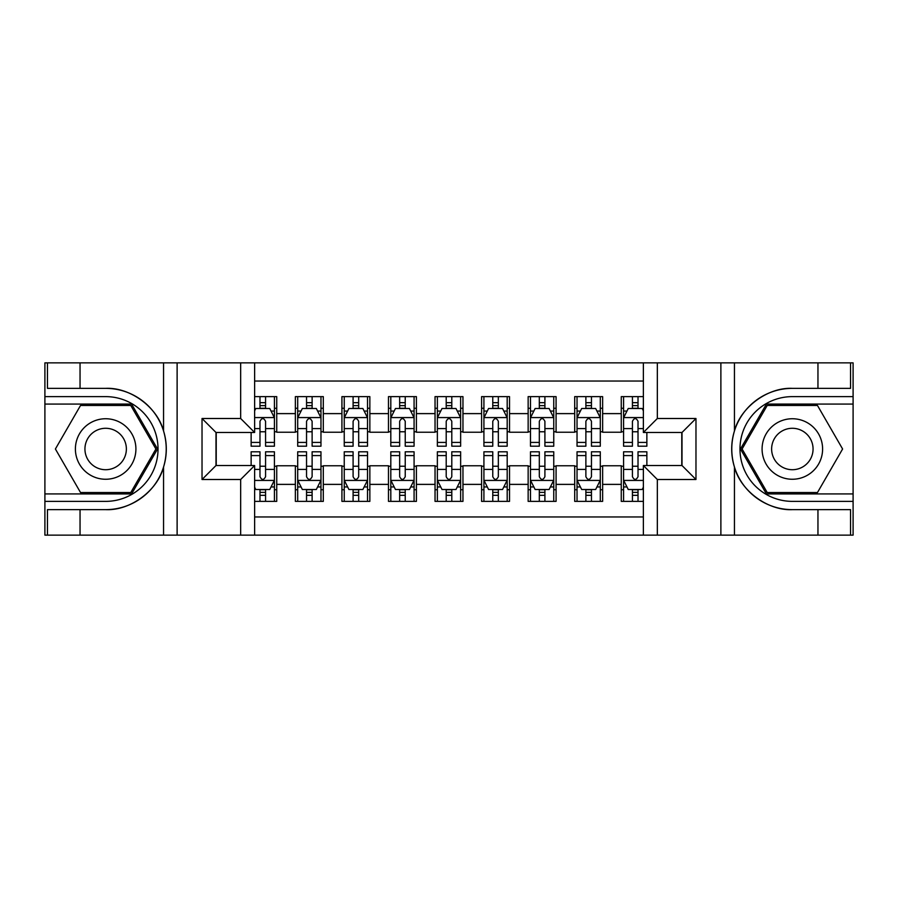<?xml version="1.0" encoding="UTF-8"?>
<svg xmlns="http://www.w3.org/2000/svg" width="898" height="898" viewBox="0 0 898 898"><rect width="100%" height="100%" fill="white"/><g stroke="black" fill="none" stroke-linecap="round" stroke-linejoin="round"><path stroke-width="1.35" d="M254.628 535.129L643.372 535.129L643.372 465.523L682.009 465.523L682.009 432.477L643.372 432.477L643.372 362.871L254.628 362.871L254.628 432.477L215.991 432.477L215.991 465.523L254.628 465.523L254.628 535.129L80.045 535.129L80.045 509.637L105.65 509.637C130.131 510.872 157.476 490.746 163.559 467.005C167.107 455.017 167.107 443.006 163.559 430.995C157.476 407.254 130.131 387.128 105.65 388.363L80.045 388.363L80.045 362.871L44.9 362.871L44.9 493.922L131.591 493.922L157.532 449L131.591 404.078L44.9 404.078M643.372 396.624L621.259 396.624L621.259 413.619L602.637 413.619L602.637 432.241L621.259 432.241L621.259 413.619M602.637 413.619L602.637 396.624L574.698 396.624L574.698 413.619L556.075 413.619L556.075 432.241L574.698 432.241L574.698 413.619M556.075 413.619L556.075 396.624L528.147 396.624L528.147 413.619L509.525 413.619L509.525 432.241L528.147 432.241L528.147 413.619M509.525 413.619L509.525 396.624L481.586 396.624L481.586 413.619L462.964 413.619L462.964 432.241L481.586 432.241L481.586 413.619M462.964 413.619L462.964 396.624L435.036 396.624L435.036 413.619L416.414 413.619L416.414 432.241L435.036 432.241L435.036 413.619M416.414 413.619L416.414 396.624L388.475 396.624L388.475 413.619L369.853 413.619L369.853 432.241L388.475 432.241L388.475 413.619M369.853 413.619L369.853 396.624L341.925 396.624L341.925 413.619L323.302 413.619L323.302 432.241L341.925 432.241L341.925 413.619M323.302 413.619L323.302 396.624L295.363 396.624L295.363 432.241L276.741 432.241L276.741 396.624L254.628 396.624M254.628 501.376L276.741 501.376L276.741 465.759L295.363 465.759L295.363 501.376L323.302 501.376L323.302 465.759L341.925 465.759L341.925 484.381L323.302 484.381M341.925 484.381L341.925 501.376L369.853 501.376L369.853 465.759L388.475 465.759L388.475 484.381L369.853 484.381M388.475 484.381L388.475 501.376L416.414 501.376L416.414 465.759L435.036 465.759L435.036 484.381L416.414 484.381M435.036 484.381L435.036 501.376L462.964 501.376L462.964 465.759L481.586 465.759L481.586 484.381L462.964 484.381M481.586 484.381L481.586 501.376L509.525 501.376L509.525 465.759L528.147 465.759L528.147 484.381L509.525 484.381M528.147 484.381L528.147 501.376L556.075 501.376L556.075 465.759L574.698 465.759L574.698 484.381L556.075 484.381M574.698 484.381L574.698 501.376L602.637 501.376L602.637 465.759L621.259 465.759L621.259 484.381L602.637 484.381M643.372 381.033L254.628 381.033M254.628 516.967L643.372 516.967M621.259 484.381L621.259 501.376L643.372 501.376M216.227 432.477L216.227 465.523M681.773 465.523L681.773 432.477M259.982 408.264L265.572 408.264M274.418 408.264L276.741 408.264M259.982 431.77L265.572 431.77M274.418 431.77L276.741 431.77M259.982 466.23L265.572 466.23M274.418 466.23L276.741 466.23M259.982 489.736L265.572 489.736M274.418 489.736L276.741 489.736M295.363 431.77L297.698 431.77M306.544 431.77L312.122 431.77M320.968 431.77L323.302 431.77M295.363 408.264L297.698 408.264M306.544 408.264L312.122 408.264M320.968 408.264L323.302 408.264M295.363 466.23L297.698 466.23M306.544 466.23L312.122 466.23M320.968 466.23L323.302 466.23M295.363 489.736L297.698 489.736M306.544 489.736L312.122 489.736M320.968 489.736L323.302 489.736M341.925 466.23L344.248 466.23M353.094 466.23L358.684 466.23M367.529 466.23L369.853 466.23M341.925 489.736L344.248 489.736M353.094 489.736L358.684 489.736M367.529 489.736L369.853 489.736M341.925 408.264L344.248 408.264M353.094 408.264L358.684 408.264M367.529 408.264L369.853 408.264M341.925 431.77L344.248 431.77M353.094 431.77L358.684 431.77M367.529 431.77L369.853 431.77M388.475 466.23L390.81 466.23M399.655 466.23L405.234 466.23M414.079 466.23L416.414 466.23M388.475 489.736L390.81 489.736M399.655 489.736L405.234 489.736M414.079 489.736L416.414 489.736M388.475 408.264L390.81 408.264M399.655 408.264L405.234 408.264M414.079 408.264L416.414 408.264M388.475 431.77L390.81 431.77M399.655 431.77L405.234 431.77M414.079 431.77L416.414 431.77M435.036 466.23L437.36 466.23M446.205 466.23L451.795 466.23M460.64 466.23L462.964 466.23M435.036 489.736L437.36 489.736M446.205 489.736L451.795 489.736M460.64 489.736L462.964 489.736M435.036 408.264L437.36 408.264M446.205 408.264L451.795 408.264M460.64 408.264L462.964 408.264M435.036 431.77L437.36 431.77M446.205 431.77L451.795 431.77M460.64 431.77L462.964 431.77M481.586 466.23L483.921 466.23M492.766 466.23L498.345 466.23M507.19 466.23L509.525 466.23M481.586 489.736L483.921 489.736M492.766 489.736L498.345 489.736M507.19 489.736L509.525 489.736M481.586 408.264L483.921 408.264M492.766 408.264L498.345 408.264M507.19 408.264L509.525 408.264M481.586 431.77L483.921 431.77M492.766 431.77L498.345 431.77M507.19 431.77L509.525 431.77M528.147 466.23L530.471 466.23M539.316 466.23L544.906 466.23M553.752 466.23L556.075 466.23M528.147 489.736L530.471 489.736M539.316 489.736L544.906 489.736M553.752 489.736L556.075 489.736M528.147 408.264L530.471 408.264M539.316 408.264L544.906 408.264M553.752 408.264L556.075 408.264M528.147 431.77L530.471 431.77M539.316 431.77L544.906 431.77M553.752 431.77L556.075 431.77M574.698 466.23L577.032 466.23M585.878 466.23L591.456 466.23M600.302 466.23L602.637 466.23M574.698 489.736L577.032 489.736M585.878 489.736L591.456 489.736M600.302 489.736L602.637 489.736M574.698 408.264L577.032 408.264M585.878 408.264L591.456 408.264M600.302 408.264L602.637 408.264M574.698 431.77L577.032 431.77M585.878 431.77L591.456 431.77M600.302 431.77L602.637 431.77M621.259 466.23L623.582 466.23M632.428 466.23L638.018 466.23M621.259 489.736L623.582 489.736M632.428 489.736L638.018 489.736M621.259 408.264L623.582 408.264M632.428 408.264L638.018 408.264M621.259 431.77L623.582 431.77M632.428 431.77L638.018 431.77M265.572 402.674L259.982 402.674M251.137 442.411L251.137 446.205L259.982 446.205L259.982 442.411L251.137 442.411L251.137 432.477M271.039 411.06L274.418 411.06L274.418 446.205L265.572 446.205L265.572 421.297C263.709 417.716 261.846 417.716 259.982 421.297L259.982 442.411M274.418 411.06L274.418 396.624M274.418 417.806L269.759 408.5L255.795 408.5L254.628 410.824M259.982 408.5L259.982 396.624M265.572 396.624L265.572 408.5M259.982 495.326L265.572 495.326M254.628 487.176L255.795 489.5L269.759 489.5L274.418 480.194L274.418 451.795L265.572 451.795L265.572 455.589L274.418 455.589M274.418 480.194L274.418 501.376M251.137 465.523L251.137 451.795L259.982 451.795L259.982 476.703C261.846 480.284 263.709 480.284 265.572 476.703L265.572 455.589M265.572 489.5L265.572 501.376M259.982 501.376L259.982 489.5M120.781 422.79A30.263 30.263 0 0 0 79.451 433.869A30.263 30.263 0 0 0 90.53 475.21A30.263 30.263 0 0 0 131.86 464.131A30.263 30.263 0 0 0 120.781 422.79M116.01 431.062A20.721 20.721 0 0 0 87.712 438.639A20.721 20.721 0 0 0 95.3 466.938A20.721 20.721 0 0 0 123.598 459.361A20.721 20.721 0 0 0 116.01 431.062M130.782 492.531L80.528 492.531L55.395 449L80.528 405.469L130.782 405.469L155.915 449L130.782 492.531M807.47 422.79A30.263 30.263 0 0 0 766.14 433.869A30.263 30.263 0 0 0 777.219 475.21A30.263 30.263 0 0 0 818.549 464.131A30.263 30.263 0 0 0 807.47 422.79M802.7 431.062A20.721 20.721 0 0 0 774.402 438.639A20.721 20.721 0 0 0 781.99 466.938A20.721 20.721 0 0 0 810.288 459.361A20.721 20.721 0 0 0 802.7 431.062M817.472 492.531L767.218 492.531L742.085 449L767.218 405.469L817.472 405.469L842.605 449L817.472 492.531M240.664 535.129L240.664 479.498L202.028 479.498L202.028 418.502L240.664 418.502L240.664 362.871L177.119 362.871L177.119 535.129M163.559 430.995L163.559 362.871L80.045 362.871M80.045 535.129L44.9 535.129L44.9 493.922M44.9 501.376L105.65 501.376A52.376 52.376 0 0 0 158.026 449A52.376 52.376 0 0 0 105.65 396.624L44.9 396.624M105.65 509.637A60.637 60.637 0 0 0 166.298 449A60.637 60.637 0 0 0 105.65 388.363M163.559 362.871L177.119 362.871M240.664 362.871L254.628 362.871M80.045 509.637L47.459 509.637L47.459 535.129M80.045 388.363L47.459 388.363L47.459 362.871M240.664 479.498L254.628 465.523M202.028 479.498L215.991 465.523M202.028 418.502L215.991 432.477M240.664 418.502L254.628 432.477M643.372 362.871L817.955 362.871L817.955 388.363L792.35 388.363C767.869 387.128 740.524 407.254 734.441 430.995C730.893 442.983 730.893 454.994 734.441 467.005C740.524 490.746 767.869 510.872 792.35 509.637L817.955 509.637L817.955 535.129L853.1 535.129L853.1 404.078L766.409 404.078L740.468 449L766.409 493.922L853.1 493.922M657.336 362.871L657.336 418.502L695.972 418.502L695.972 479.498L657.336 479.498L657.336 535.129L720.881 535.129L720.881 362.871M734.441 467.005L734.441 535.129L817.955 535.129M817.955 362.871L853.1 362.871L853.1 404.078M853.1 396.624L792.35 396.624A52.376 52.376 0 0 0 739.974 449A52.376 52.376 0 0 0 792.35 501.376L853.1 501.376M792.35 388.363A60.637 60.637 0 0 0 731.702 449A60.637 60.637 0 0 0 792.35 509.637M734.441 535.129L720.881 535.129M657.336 535.129L643.372 535.129M817.955 388.363L850.541 388.363L850.541 362.871M817.955 509.637L850.541 509.637L850.541 535.129M657.336 418.502L643.372 432.477M695.972 418.502L682.009 432.477M695.972 479.498L682.009 465.523M657.336 479.498L643.372 465.523M312.122 402.674L306.544 402.674M320.968 442.411L312.122 442.411L312.122 446.205L320.968 446.205L320.968 417.806L316.321 408.5L302.345 408.5L297.698 417.806L297.698 446.205L306.544 446.205L306.544 442.411L297.698 442.411M297.698 417.806L297.698 396.624M320.968 417.806L320.968 396.624M306.544 408.5L306.544 396.624M312.122 396.624L312.122 408.5M312.122 442.411L312.122 421.297C310.27 417.716 308.407 417.716 306.544 421.297L306.544 442.411M358.684 402.674L353.094 402.674M367.529 442.411L358.684 442.411L358.684 446.205L367.529 446.205L367.529 417.806L362.871 408.5L348.907 408.5L344.248 417.806L344.248 446.205L353.094 446.205L353.094 442.411L344.248 442.411M344.248 417.806L344.248 396.624M367.529 417.806L367.529 396.624M353.094 408.5L353.094 396.624M358.684 396.624L358.684 408.5M358.684 442.411L358.684 421.297C356.82 417.716 354.957 417.716 353.094 421.297L353.094 442.411M405.234 402.674L399.655 402.674M414.079 442.411L405.234 442.411L405.234 446.205L414.079 446.205L414.079 417.806L409.432 408.5L395.457 408.5L390.81 417.806L390.81 446.205L399.655 446.205L399.655 442.411L390.81 442.411M390.81 417.806L390.81 396.624M414.079 417.806L414.079 396.624M399.655 408.5L399.655 396.624M405.234 396.624L405.234 408.5M405.234 442.411L405.234 421.297C403.382 417.716 401.518 417.716 399.655 421.297L399.655 442.411M451.795 402.674L446.205 402.674M460.64 442.411L451.795 442.411L451.795 446.205L460.64 446.205L460.64 417.806L455.982 408.5L442.018 408.5L437.36 417.806L437.36 446.205L446.205 446.205L446.205 442.411L437.36 442.411M437.36 417.806L437.36 396.624M460.64 417.806L460.64 396.624M446.205 408.5L446.205 396.624M451.795 396.624L451.795 408.5M451.795 442.411L451.795 421.297C449.932 417.716 448.068 417.716 446.205 421.297L446.205 442.411M306.544 495.326L312.122 495.326M297.698 455.589L306.544 455.589L306.544 451.795L297.698 451.795L297.698 480.194L302.345 489.5L316.321 489.5L320.968 480.194L320.968 451.795L312.122 451.795L312.122 455.589L320.968 455.589M320.968 480.194L320.968 501.376M297.698 480.194L297.698 501.376M312.122 489.5L312.122 501.376M306.544 501.376L306.544 489.5M306.544 455.589L306.544 476.703C308.396 480.284 310.259 480.284 312.122 476.703L312.122 455.589M353.094 495.326L358.684 495.326M344.248 455.589L353.094 455.589L353.094 451.795L344.248 451.795L344.248 480.194L348.907 489.5L362.871 489.5L367.529 480.194L367.529 451.795L358.684 451.795L358.684 455.589L367.529 455.589M367.529 480.194L367.529 501.376M344.248 480.194L344.248 501.376M358.684 489.5L358.684 501.376M353.094 501.376L353.094 489.5M353.094 455.589L353.094 476.703C354.957 480.284 356.82 480.284 358.684 476.703L358.684 455.589M399.655 495.326L405.234 495.326M390.81 455.589L399.655 455.589L399.655 451.795L390.81 451.795L390.81 480.194L395.457 489.5L409.432 489.5L414.079 480.194L414.079 451.795L405.234 451.795L405.234 455.589L414.079 455.589M414.079 480.194L414.079 501.376M390.81 480.194L390.81 501.376M405.234 489.5L405.234 501.376M399.655 501.376L399.655 489.5M399.655 455.589L399.655 476.703C401.507 480.284 403.37 480.284 405.234 476.703L405.234 455.589M446.205 495.326L451.795 495.326M437.36 455.589L446.205 455.589L446.205 451.795L437.36 451.795L437.36 480.194L442.018 489.5L455.982 489.5L460.64 480.194L460.64 451.795L451.795 451.795L451.795 455.589L460.64 455.589M460.64 480.194L460.64 501.376M437.36 480.194L437.36 501.376M451.795 489.5L451.795 501.376M446.205 501.376L446.205 489.5M446.205 455.589L446.205 476.703C448.068 480.284 449.932 480.284 451.795 476.703L451.795 455.589M498.345 402.674L492.766 402.674M507.19 442.411L498.345 442.411L498.345 446.205L507.19 446.205L507.19 417.806L502.543 408.5L488.568 408.5L483.921 417.806L483.921 446.205L492.766 446.205L492.766 442.411L483.921 442.411M483.921 417.806L483.921 396.624M507.19 417.806L507.19 396.624M492.766 408.5L492.766 396.624M498.345 396.624L498.345 408.5M498.345 442.411L498.345 421.297C496.493 417.716 494.63 417.716 492.766 421.297L492.766 442.411M492.766 495.326L498.345 495.326M483.921 455.589L492.766 455.589L492.766 451.795L483.921 451.795L483.921 480.194L488.568 489.5L502.543 489.5L507.19 480.194L507.19 451.795L498.345 451.795L498.345 455.589L507.19 455.589M507.19 480.194L507.19 501.376M483.921 480.194L483.921 501.376M498.345 489.5L498.345 501.376M492.766 501.376L492.766 489.5M492.766 455.589L492.766 476.703C494.618 480.284 496.482 480.284 498.345 476.703L498.345 455.589M544.906 402.674L539.316 402.674M553.752 442.411L544.906 442.411L544.906 446.205L553.752 446.205L553.752 417.806L549.093 408.5L535.129 408.5L530.471 417.806L530.471 446.205L539.316 446.205L539.316 442.411L530.471 442.411M530.471 417.806L530.471 396.624M553.752 417.806L553.752 396.624M539.316 408.5L539.316 396.624M544.906 396.624L544.906 408.5M544.906 442.411L544.906 421.297C543.043 417.716 541.18 417.716 539.316 421.297L539.316 442.411M539.316 495.326L544.906 495.326M530.471 455.589L539.316 455.589L539.316 451.795L530.471 451.795L530.471 480.194L535.129 489.5L549.093 489.5L553.752 480.194L553.752 451.795L544.906 451.795L544.906 455.589L553.752 455.589M553.752 480.194L553.752 501.376M530.471 480.194L530.471 501.376M544.906 489.5L544.906 501.376M539.316 501.376L539.316 489.5M539.316 455.589L539.316 476.703C541.18 480.284 543.043 480.284 544.906 476.703L544.906 455.589M591.456 402.674L585.878 402.674M600.302 442.411L591.456 442.411L591.456 446.205L600.302 446.205L600.302 417.806L595.655 408.5L581.68 408.5L577.032 417.806L577.032 446.205L585.878 446.205L585.878 442.411L577.032 442.411M577.032 417.806L577.032 396.624M600.302 417.806L600.302 396.624M585.878 408.5L585.878 396.624M591.456 396.624L591.456 408.5M591.456 442.411L591.456 421.297C589.604 417.716 587.741 417.716 585.878 421.297L585.878 442.411M585.878 495.326L591.456 495.326M577.032 455.589L585.878 455.589L585.878 451.795L577.032 451.795L577.032 480.194L581.68 489.5L595.655 489.5L600.302 480.194L600.302 451.795L591.456 451.795L591.456 455.589L600.302 455.589M600.302 480.194L600.302 501.376M577.032 480.194L577.032 501.376M591.456 489.5L591.456 501.376M585.878 501.376L585.878 489.5M585.878 455.589L585.878 476.703C587.73 480.284 589.593 480.284 591.456 476.703L591.456 455.589M638.018 402.674L632.428 402.674M643.372 410.824L642.205 408.5L628.241 408.5L623.582 417.806L623.582 446.205L632.428 446.205L632.428 442.411L623.582 442.411M623.582 417.806L623.582 396.624M646.863 432.477L646.863 446.205L638.018 446.205L638.018 421.297C636.154 417.716 634.291 417.716 632.428 421.297L632.428 442.411M632.428 408.5L632.428 396.624M638.018 396.624L638.018 408.5M632.428 495.326L638.018 495.326M646.863 455.589L646.863 451.795L638.018 451.795L638.018 455.589L646.863 455.589L646.863 465.523M626.961 486.941L623.582 486.941L623.582 451.795L632.428 451.795L632.428 476.703C634.291 480.284 636.154 480.284 638.018 476.703L638.018 455.589M623.582 486.941L623.582 501.376M623.582 480.194L628.241 489.5L642.205 489.5L643.372 487.176M638.018 489.5L638.018 501.376M632.428 501.376L632.428 489.5M295.363 484.381L276.741 484.381M295.363 413.619L276.741 413.619M274.305 417.57L254.628 417.57M274.418 442.411L265.572 442.411M259.982 428.593L254.628 428.593M274.418 428.593L265.572 428.593M265.572 405.638L259.982 405.638M254.628 480.43L274.305 480.43M274.418 486.941L271.039 486.941M251.137 455.589L259.982 455.589M265.572 469.407L274.418 469.407M254.628 469.407L259.982 469.407M259.982 492.362L265.572 492.362M163.559 535.129L163.559 467.005M734.441 362.871L734.441 430.995M320.855 417.57L297.81 417.57M297.698 411.06L301.066 411.06M317.6 411.06L320.968 411.06M306.544 428.593L297.698 428.593M320.968 428.593L312.122 428.593M312.122 405.638L306.544 405.638M367.417 417.57L344.372 417.57M344.248 411.06L347.627 411.06M364.15 411.06L367.529 411.06M353.094 428.593L344.248 428.593M367.529 428.593L358.684 428.593M358.684 405.638L353.094 405.638M413.967 417.57L390.922 417.57M390.81 411.06L394.177 411.06M410.712 411.06L414.079 411.06M399.655 428.593L390.81 428.593M414.079 428.593L405.234 428.593M405.234 405.638L399.655 405.638M460.517 417.57L437.483 417.57M437.36 411.06L440.738 411.06M457.262 411.06L460.64 411.06M446.205 428.593L437.36 428.593M460.64 428.593L451.795 428.593M451.795 405.638L446.205 405.638M297.81 480.43L320.855 480.43M320.968 486.941L317.6 486.941M301.066 486.941L297.698 486.941M312.122 469.407L320.968 469.407M297.698 469.407L306.544 469.407M306.544 492.362L312.122 492.362M344.372 480.43L367.417 480.43M367.529 486.941L364.15 486.941M347.627 486.941L344.248 486.941M358.684 469.407L367.529 469.407M344.248 469.407L353.094 469.407M353.094 492.362L358.684 492.362M390.922 480.43L413.967 480.43M414.079 486.941L410.712 486.941M394.177 486.941L390.81 486.941M405.234 469.407L414.079 469.407M390.81 469.407L399.655 469.407M399.655 492.362L405.234 492.362M437.483 480.43L460.517 480.43M460.64 486.941L457.262 486.941M440.738 486.941L437.36 486.941M451.795 469.407L460.64 469.407M437.36 469.407L446.205 469.407M446.205 492.362L451.795 492.362M507.078 417.57L484.033 417.57M483.921 411.06L487.288 411.06M503.823 411.06L507.19 411.06M492.766 428.593L483.921 428.593M507.19 428.593L498.345 428.593M498.345 405.638L492.766 405.638M484.033 480.43L507.078 480.43M507.19 486.941L503.823 486.941M487.288 486.941L483.921 486.941M498.345 469.407L507.19 469.407M483.921 469.407L492.766 469.407M492.766 492.362L498.345 492.362M553.628 417.57L530.583 417.57M530.471 411.06L533.85 411.06M550.373 411.06L553.752 411.06M539.316 428.593L530.471 428.593M553.752 428.593L544.906 428.593M544.906 405.638L539.316 405.638M530.583 480.43L553.628 480.43M553.752 486.941L550.373 486.941M533.85 486.941L530.471 486.941M544.906 469.407L553.752 469.407M530.471 469.407L539.316 469.407M539.316 492.362L544.906 492.362M600.19 417.57L577.145 417.57M577.032 411.06L580.4 411.06M596.934 411.06L600.302 411.06M585.878 428.593L577.032 428.593M600.302 428.593L591.456 428.593M591.456 405.638L585.878 405.638M577.145 480.43L600.19 480.43M600.302 486.941L596.934 486.941M580.4 486.941L577.032 486.941M591.456 469.407L600.302 469.407M577.032 469.407L585.878 469.407M585.878 492.362L591.456 492.362M643.372 417.57L623.695 417.57M623.582 411.06L626.961 411.06M646.863 442.411L638.018 442.411M632.428 428.593L623.582 428.593M643.372 428.593L638.018 428.593M638.018 405.638L632.428 405.638M623.695 480.43L643.372 480.43M623.582 455.589L632.428 455.589M638.018 469.407L643.372 469.407M623.582 469.407L632.428 469.407M632.428 492.362L638.018 492.362"/></g></svg>
